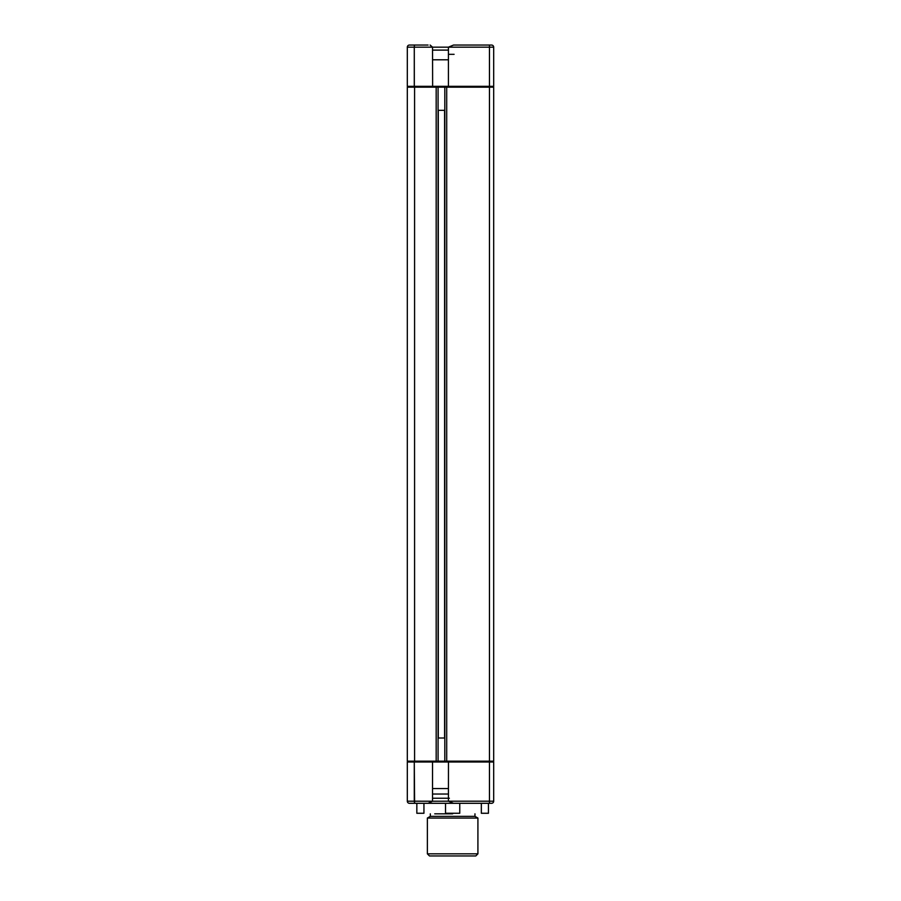 <?xml version="1.0" encoding="UTF-8"?>
<svg xmlns="http://www.w3.org/2000/svg" width="901" height="901" viewBox="0 0 901 901"><rect width="100%" height="100%" fill="white"/><g stroke="black" fill="none" stroke-linecap="round" stroke-linejoin="round"><path stroke-width="1.35" d="M407.32 87.172L438.077 87.172L438.077 761.165L407.32 761.165L407.32 87.172M444.812 87.172L493.68 87.172L493.68 761.165L444.812 761.165L444.812 87.172L438.077 87.172M436.174 87.172L436.174 761.165L446.705 761.165L446.705 87.172L436.174 87.172M438.28 110.339L438.28 737.998M444.598 110.339L444.598 737.998M449.453 803.298L466.301 803.298M493.68 792.767L493.68 780.131M459.758 803.298L459.758 813.265L445.533 813.265L445.533 803.298L423.943 803.298L423.943 813.265L416.836 813.265L416.836 803.298L414.618 803.298L414.28 801.192L407.32 801.192L407.32 762.009A0.845 0.845 0 0 1 408.164 761.165A0.845 0.845 0 0 0 407.32 762.009L432.536 762.009L432.536 801.237L414.28 801.192L414.28 762.009L414.618 803.298L428.076 803.298L432.536 801.237L448.428 801.192L453.541 803.298L491.574 803.298A2.106 2.106 0 0 0 493.68 801.192L493.68 762.009A0.845 0.845 0 0 0 492.836 761.165A0.845 0.845 0 0 1 493.68 762.009L489.468 762.009L489.468 801.192L448.428 801.192L448.473 761.165M414.618 803.298L409.426 803.298A2.106 2.106 0 0 1 407.32 801.192M453.541 803.298L426.702 803.298M414.28 762.009L414.415 761.165L414.28 762.009M493.68 47.156A2.106 2.106 0 0 0 493.061 45.669A2.106 2.106 -89.9 0 0 491.574 45.05L489.468 45.05L489.468 86.327L448.428 86.327L448.428 47.156L493.68 47.156A2.106 2.106 -89.9 0 0 493.061 45.669A2.106 2.106 0 0 1 493.68 47.156L493.68 86.327A0.845 0.845 0 0 1 492.836 87.172A0.845 0.845 -90 0 0 493.68 86.327L489.468 86.327L489.468 762.009L432.536 762.009L432.638 761.165M493.061 802.678A2.106 2.106 -90.1 0 1 491.574 803.298A2.106 2.106 0 0 0 493.68 801.192L489.468 801.192L489.468 803.298L491.574 803.298M493.68 68.217L493.68 55.58M491.574 45.05L453.541 45.05L448.428 47.156L432.536 47.156L432.638 87.172M409.426 45.05A2.106 2.106 0 0 0 407.32 47.156A2.106 2.106 0 0 1 409.426 45.05L426.702 45.05M428.076 45.05L414.618 45.05L414.381 45.669L414.618 45.05M430.092 45.05L432.536 47.156L414.28 47.156L414.381 45.669L414.28 47.156L407.32 47.156L407.32 86.327L414.28 86.327L414.325 86.924L414.28 47.156L414.28 86.327L448.428 86.327L448.473 87.172M407.32 86.327A0.845 0.845 0 0 0 408.164 87.172M438.077 737.998L444.812 737.998M432.536 788.555L448.428 788.555M448.428 794.029L432.536 794.029M433.032 798.241L448.428 798.241L433.032 798.241M433.505 798.241L443.833 798.241M433.426 798.241L439.057 798.241M448.428 798.241L449.385 798.241M444.812 110.339L438.077 110.339M448.428 59.793L432.536 59.793M454.093 54.319L448.428 54.319M433.021 50.107L448.428 50.107M433.358 50.107L439.057 50.107M488.443 803.298L488.443 813.265L481.337 813.265L481.337 803.298M459.758 813.265L445.533 813.265M488.443 813.265L481.337 813.265M423.943 813.265L416.836 813.265M427.367 818.052L477.913 818.052L477.913 853.844L427.367 853.844L427.367 818.052L430.318 816.351L474.962 816.351L474.962 813.828M477.913 853.844L475.807 855.95L429.473 855.95L427.367 853.844M434.733 813.828L452.64 813.828M414.584 87.172L414.584 761.165M493.68 86.327A0.845 0.845 0 0 1 492.836 87.172A0.845 0.845 -90 0 0 493.433 86.924M438.697 798.241L441.895 798.241M430.318 816.351L430.318 813.828M474.962 816.351L477.913 818.052"/></g></svg>
